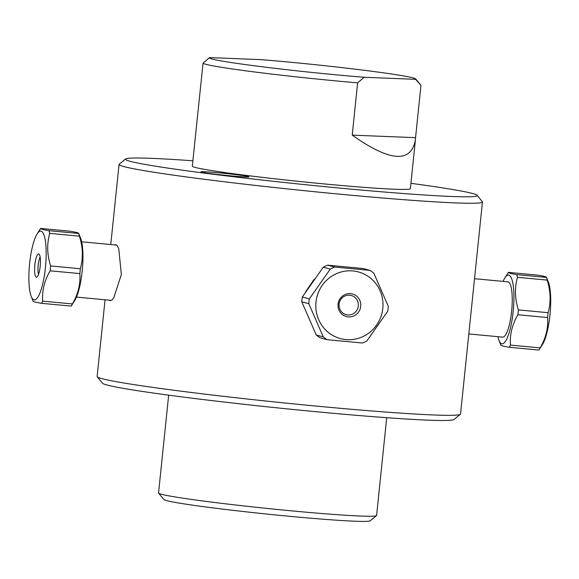 <?xml version="1.0" encoding="UTF-8"?>
<svg xmlns="http://www.w3.org/2000/svg" width="579" height="579" viewBox="0 0 579 579"><rect width="100%" height="100%" fill="white"/><g stroke="black" fill="none" stroke-linecap="round" stroke-linejoin="round"><path stroke-width="0.87" d="M468.816 333.953L502.681 337.13A27.763 6.485 -84.6 0 0 511.633 311.198A27.763 6.485 -84.6 0 0 507.877 281.843L474.527 278.709M516.75 274.634C510.721 273.577 507.935 272.832 508.391 272.383L538.101 275.177C544.13 276.226 546.916 276.979 546.46 277.421L516.75 274.634A40.848 9.546 -84.6 0 1 517.467 277.319L547.177 280.106C550.723 291.273 551.034 302.137 548.103 312.689L518.393 309.903C514.847 298.735 514.536 287.872 517.467 277.319M540.171 347.878L510.461 345.091C509.701 334.676 512.176 324.558 517.894 314.752L547.604 317.545C548.364 327.96 545.888 338.071 540.171 347.878A40.848 9.546 95.4 0 1 539.006 349.962L542.472 344.512A34.523 8.063 -84.6 0 0 549.956 315.063A34.523 8.063 -84.6 0 0 548.342 282.009L546.46 277.421A40.848 9.546 95.4 0 1 547.177 280.106M548.103 312.689A40.848 9.546 95.4 0 1 547.604 317.545M539.006 349.962A40.848 9.546 95.4 0 1 538.955 350.049L509.245 347.255A40.848 9.546 -84.6 0 0 510.461 345.091M517.894 314.752A40.848 9.546 -84.6 0 0 518.393 309.903M508.391 272.383A40.848 9.546 -84.6 0 0 508.333 272.47L504.874 277.927A34.523 8.063 95.4 0 1 513.175 311.611A34.523 8.063 95.4 0 1 499.004 340.423A34.523 8.063 95.4 0 1 497.911 336.688M500.886 345.012C500.43 345.453 503.216 346.206 509.245 347.255M503.108 281.394A34.523 8.063 95.4 0 1 504.874 277.927M305.451 292.04L314.122 279.288M323.277 336.869L316.257 334.988L301.818 301.869L308.839 303.751L323.277 336.869A40.848 39.69 105 0 0 327.121 339.685L362.497 343.007A40.848 39.69 105 0 0 366.847 340.966L387.785 311.169A40.848 39.69 105 0 0 388.285 306.313L373.846 273.194A40.848 39.69 105 0 0 370.003 270.379L334.626 267.057L327.605 265.175L362.982 268.497L370.003 270.379M302.318 297.013L323.263 267.216L330.283 269.097L309.338 298.894L302.318 297.013A40.848 39.69 -75 0 0 301.818 301.869M315.982 302.115A34.523 33.539 -75 0 1 351.945 270.863A34.523 33.539 -75 0 1 382.965 306.342A34.523 33.539 -75 0 1 346.85 339.649A34.523 33.539 -75 0 1 315.982 302.115M334.626 267.057A40.848 39.69 105 0 0 330.283 269.097M309.338 298.894A40.848 39.69 105 0 0 308.839 303.751M327.121 339.685L320.1 337.796A40.848 39.69 -75 0 1 316.257 334.988M323.263 267.216A40.848 39.69 -75 0 1 327.605 265.175M360.717 306.32A11.689 11.356 -75 0 1 342.696 314.788A11.689 11.356 -75 0 1 344.78 294.66A11.689 11.356 -75 0 1 360.717 306.32M358.321 305.973A9.937 9.655 105 0 0 339.381 302.564A9.937 9.655 105 0 0 346.126 314.665A9.937 9.655 105 0 0 358.321 305.973M114.628 244.903L115.851 244.613L117.168 245.634L118.767 248.775L121.366 274.533L113.672 298.098L112.145 299.871L110.061 300.653L109.315 300.175M81.675 241.805L115.966 245.026A27.763 6.485 95.4 0 1 117.284 245.793M112.261 299.77A27.763 6.485 95.4 0 1 110.77 300.313L76.479 297.092M33.126 301.066C32.67 301.514 35.457 302.26 41.485 303.316L71.195 306.103A40.848 9.546 95.4 0 0 71.246 306.016A40.848 9.546 95.4 0 0 72.411 303.939L42.701 301.145C41.941 290.73 44.417 280.62 50.134 270.813L79.844 273.599C80.604 284.014 78.129 294.132 72.411 303.939M79.417 236.167C82.963 247.327 83.275 258.191 80.343 268.743L50.634 265.956C47.087 254.789 46.776 243.933 49.707 233.373L79.417 236.167A40.848 9.546 95.4 0 0 78.701 233.475L48.991 230.688C42.962 229.631 40.175 228.886 40.631 228.444A40.848 9.546 -84.6 0 0 40.581 228.524L37.114 233.981A34.523 8.063 95.4 0 1 45.415 267.664A34.523 8.063 95.4 0 1 31.244 296.484A34.523 8.063 95.4 0 1 29.855 261.375A34.523 8.063 95.4 0 1 37.114 233.981M41.485 303.316A40.848 9.546 -84.6 0 0 42.701 301.145M50.134 270.813A40.848 9.546 -84.6 0 0 50.634 265.956M49.707 233.373A40.848 9.546 -84.6 0 0 48.991 230.688M80.343 268.743A40.848 9.546 95.4 0 1 79.844 273.599M40.631 228.444L70.341 231.231C76.37 232.288 79.157 233.033 78.701 233.475L80.582 238.063A34.523 8.063 -84.6 0 1 82.196 271.124A34.523 8.063 -84.6 0 1 74.713 300.566L71.246 306.016M34.849 264.827A11.689 2.729 95.4 0 1 38.981 254.051A11.689 2.729 95.4 0 1 40.241 265.797A11.689 2.729 95.4 0 1 36.817 277.109A11.689 2.729 95.4 0 1 34.849 264.827M40.154 257.062A9.937 2.323 -84.6 0 0 38.192 265.211A9.937 2.323 -84.6 0 0 38.525 274.366M203.041 63.162A109.605 4.241 5.9 0 0 205.907 64.305A109.605 4.241 5.9 0 0 357.627 82.848L364.169 77.275A103.757 4.017 -174.1 0 1 259.081 66.39A103.757 4.017 -174.1 0 1 209.497 57.647L203.041 63.162L192.329 166.137A109.605 4.241 -174.1 0 0 195.246 167.432A109.605 4.241 -174.1 0 0 313.753 182.913A109.605 4.241 -174.1 0 0 410.373 188.667L415.404 139.952C411.018 163.365 389.956 161.765 352.227 135.139L415.57 137.664L415.404 139.952M364.169 77.275L415.635 79.33A103.757 4.017 -174.1 0 0 415.751 78.961A103.757 4.017 -174.1 0 0 261.049 59.644L209.584 57.589A103.757 4.017 -174.1 0 0 209.497 57.647M415.635 79.33L420.976 85.374A109.605 4.241 5.9 0 0 420.962 85.366L415.57 137.664M352.227 135.139L357.627 82.848M97.243 376.791L102.454 383.189A176.827 6.839 5.9 0 0 107.057 385.006A176.827 6.839 5.9 0 0 294.856 409.65A176.827 6.839 5.9 0 0 453.965 419.514L460.37 414.318A182.667 7.064 -174.1 0 1 296.007 404.12A182.667 7.064 -174.1 0 1 101.998 378.666A182.667 7.064 -174.1 0 1 97.243 376.791A182.667 7.064 -174.1 0 1 97.134 376.502L105.06 299.777M219.427 172.868A24.166 0.934 -174.1 0 1 248.97 176.87A24.166 0.934 -174.1 0 1 224.855 175.278A24.166 0.934 -174.1 0 1 200.927 171.905A24.166 0.934 -174.1 0 1 219.427 172.868M386.707 417.698L376.596 515.484A109.605 4.241 -174.1 0 1 376.502 515.643A109.605 4.241 -174.1 0 1 277.884 509.527A109.605 4.241 -174.1 0 1 161.476 494.249A109.605 4.241 -174.1 0 1 158.617 493.127A109.605 4.241 -174.1 0 1 158.552 492.953L168.663 395.16M158.617 493.127L163.828 499.525A103.757 4.017 5.9 0 0 166.535 500.596A103.757 4.017 5.9 0 0 276.733 515.057A103.757 4.017 5.9 0 0 370.09 520.839L376.502 515.643M410.924 183.326A176.827 6.839 -174.1 0 1 477.132 195.297A176.827 6.839 -174.1 0 1 324.739 186.626A176.827 6.839 -174.1 0 1 130.174 161.317A176.827 6.839 -174.1 0 1 125.621 158.972L119.209 164.175A182.667 7.064 5.9 0 0 119.05 164.436A182.667 7.064 5.9 0 0 123.913 166.6A182.667 7.064 5.9 0 0 321.425 192.402A182.667 7.064 5.9 0 0 482.452 201.984L460.537 414.057A182.667 7.064 -174.1 0 1 460.37 414.318M482.452 201.984A182.667 7.064 5.9 0 0 482.343 201.702L477.132 195.297M125.621 158.972A176.827 6.839 -174.1 0 1 192.879 160.796M499.004 340.423L500.878 345.142M31.244 296.484L33.119 301.196M415.751 78.961L420.962 85.366M119.05 164.436L110.77 244.541"/></g></svg>

